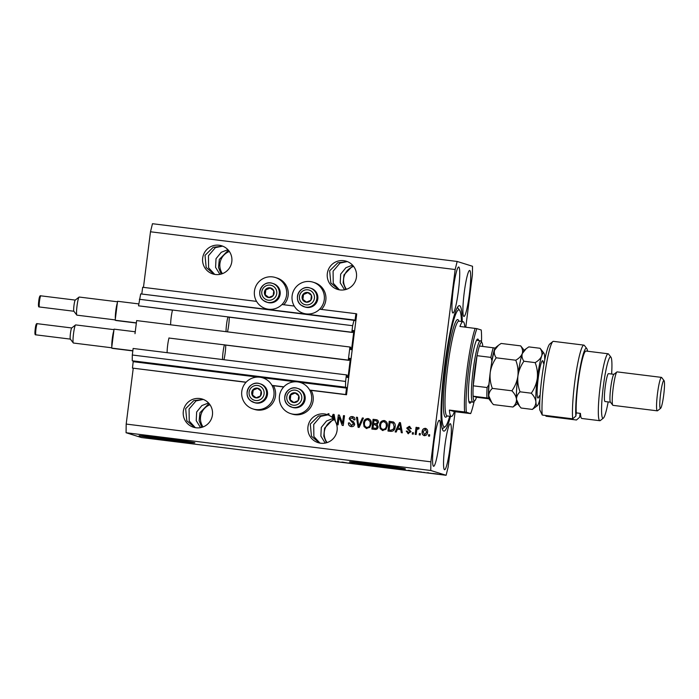 <?xml version="1.0" encoding="UTF-8"?>
<svg xmlns="http://www.w3.org/2000/svg" width="699" height="699" viewBox="0 0 699 699"><rect width="100%" height="100%" fill="white"/><g stroke="black" fill="none" stroke-linecap="round" stroke-linejoin="round"><path stroke-width="1.05" d="M345.734 394.516L346.512 394.76L356.726 313.938L355.94 313.694L354.996 320.64L353.965 320.317L352.637 325.699L351.807 332.243L352.558 332.479L352.881 330.409L353.886 330.723L351.623 349.142L351.492 349.675L350.487 349.36L350.688 347.254L349.937 347.019L348.285 360.116L349.037 360.352L349.36 358.281L350.365 358.596L348.102 377.006L347.971 377.547L346.966 377.233L347.167 375.118L346.416 374.891L345.594 381.436L345.516 387.202L346.547 387.534L345.734 394.516L309.648 390.051M346.416 374.891L133.133 348.469L132.312 355.013L132.233 360.78L133.264 361.112L132.452 368.093L246.144 382.178M271.981 385.385L283.811 386.844M132.452 368.093L246.022 382.309M252.977 408.941A16.295 16.182 107.4 0 1 241.784 391.396A16.295 16.182 107.4 0 1 262.719 377.836A16.295 16.182 107.4 0 1 273.912 395.381A16.295 16.182 107.4 0 1 252.977 408.941L254.541 409.431A16.295 16.182 107.4 0 0 273.458 385.708L283.689 386.975M290.644 413.607A16.295 16.182 -72.6 0 0 311.588 400.046A16.295 16.182 -72.6 0 0 300.387 382.502A16.295 16.182 -72.6 0 0 279.451 396.062A16.295 16.182 -72.6 0 0 290.644 413.607L292.217 414.096A16.295 16.182 -72.6 0 0 311.125 390.383L346.512 394.76M132.233 360.78L345.516 387.202M132.312 355.013L345.594 381.436M348.285 360.116L168.983 338.045M224.379 344.913L349.037 360.352M135.003 333.694L136.655 320.596L349.937 347.019M353.965 320.317L140.682 293.895L138.524 305.821L172.504 310.173M227.9 317.04L352.558 332.479M138.524 305.821L351.807 332.243M139.354 299.277L352.637 325.699M141.792 294.034L355.127 320.107M141.845 293.685L142.657 287.272L256.568 301.383M281.968 304.528L294.244 306.048M319.644 309.203L355.94 313.694M151.508 436.814L168.031 439.488L182.579 440.737M362.021 462.887L378.543 465.569L393.091 466.818M349.797 461.899A28.1 0.585 -172.8 0 0 379.024 466.119A28.1 0.585 -172.8 0 0 405.368 468.854A28.1 0.585 -172.8 0 0 405.193 468.767A28.1 0.585 -172.8 0 0 375.966 464.555A28.1 0.585 -172.8 0 0 349.622 461.812A28.1 0.585 -172.8 0 0 349.797 461.899M350.452 461.777A28.1 0.585 -172.8 0 0 377.46 465.639A28.1 0.585 -172.8 0 0 404.572 468.61M139.284 435.827A28.1 0.585 -172.8 0 0 168.52 440.038A28.1 0.585 -172.8 0 0 194.864 442.773A28.1 0.585 -172.8 0 0 194.68 442.685A28.1 0.585 -172.8 0 0 165.453 438.474A28.1 0.585 -172.8 0 0 139.11 435.73A28.1 0.585 -172.8 0 0 139.284 435.827M139.94 435.695A28.1 0.585 -172.8 0 0 166.947 439.557A28.1 0.585 -172.8 0 0 194.06 442.537M203.042 426.932A14.749 14.653 107.4 0 1 209.988 404.756M201.81 427.342L199.136 420.737L199.949 412.725L209.001 403.472M222.404 273.65A14.749 14.653 107.4 0 1 229.351 251.474M221.172 274.06L218.499 267.455L219.311 259.443L228.363 250.19M214.707 274.392L208.59 267.769L208.451 255.729L215.371 247.629L222.247 246.214L213.186 247.297L205.017 255.371L206.188 267.525L214.217 274.296M219.11 245.235A14.749 14.653 -72.6 0 0 212.854 273.947A14.749 14.653 -72.6 0 0 231.587 262.973A14.749 14.653 -72.6 0 0 219.11 245.235M227.9 249.683L221.251 252.278L216.017 258.7L215.589 267.368L219.905 274.358M195.344 427.674L189.228 421.051L189.088 409.011L196.008 400.911L202.885 399.496L193.824 400.579L185.646 408.653L186.816 420.807L194.855 427.578M199.748 398.517A14.749 14.653 -72.6 0 0 193.492 427.229A14.749 14.653 -72.6 0 0 212.216 416.255A14.749 14.653 -72.6 0 0 199.748 398.517M208.538 402.965L201.889 405.56L196.655 411.982L196.218 420.649L200.543 427.639M327.106 442.581A14.749 14.653 107.4 0 1 334.367 419.671M326.459 442.782L323.786 436.176L324.589 428.164L333.641 418.919M346.468 289.299A14.749 14.653 107.4 0 1 353.633 266.415M345.822 289.5L343.148 282.894L343.952 274.882L353.012 265.637M339.356 289.832L333.231 283.217L333.091 271.177L340.011 263.069L346.887 261.662L337.827 262.737L329.657 270.81L330.828 282.964L338.866 289.744M343.759 260.675A14.749 14.653 -72.6 0 0 337.503 289.386A14.749 14.653 -72.6 0 0 356.228 278.412A14.749 14.653 -72.6 0 0 343.759 260.675M352.549 265.122L345.9 267.717L340.658 274.139L340.23 282.807L344.555 289.797M319.993 443.114L313.868 436.499L313.729 424.45L320.649 416.351L327.525 414.944L318.464 416.019L310.295 424.092L311.466 436.246L319.504 443.026M324.397 413.957A14.749 14.653 -72.6 0 0 318.141 442.668A14.749 14.653 -72.6 0 0 335.38 421.418L334.105 414.455L333.117 414.332L331.824 417.137A14.749 14.653 -72.6 0 0 328.836 415.25L329.019 413.825L328.006 413.703L327.866 414.83A14.749 14.653 -72.6 0 0 324.397 413.957M333.187 418.404L326.538 420.999L321.295 427.421L320.867 436.089L325.192 443.079M444.529 469.719A23.181 2.665 97.1 0 0 444.581 469.737A23.181 2.665 97.1 0 0 450.051 447.299A23.181 2.665 97.1 0 0 450.339 423.734A23.181 2.665 97.1 0 0 450.287 423.725A23.181 2.665 97.1 0 0 444.817 446.163A23.181 2.665 97.1 0 0 444.529 469.719M463.891 316.437A23.181 2.665 97.1 0 0 463.953 316.455A23.181 2.665 97.1 0 0 469.413 294.017A23.181 2.665 97.1 0 0 469.702 270.461A23.181 2.665 97.1 0 0 469.649 270.443A23.181 2.665 97.1 0 0 464.188 292.881A23.181 2.665 97.1 0 0 463.891 316.437M452.935 313.012A23.181 2.665 97.1 0 0 452.987 313.021A23.181 2.665 97.1 0 0 458.448 290.583A23.181 2.665 97.1 0 0 458.745 267.027A23.181 2.665 97.1 0 0 458.684 267.009A23.181 2.665 97.1 0 0 453.223 289.447A23.181 2.665 97.1 0 0 452.935 313.012M433.572 466.285A23.181 2.665 97.1 0 0 433.625 466.303A23.181 2.665 97.1 0 0 439.086 443.865A23.181 2.665 97.1 0 0 439.383 420.309A23.181 2.665 97.1 0 0 439.322 420.291A23.181 2.665 97.1 0 0 433.861 442.729A23.181 2.665 97.1 0 0 433.572 466.285M283.794 304.755A16.295 16.182 -72.6 0 0 276.961 278.001L275.397 277.512A16.295 16.182 -72.6 0 0 254.453 291.072A16.295 16.182 -72.6 0 0 265.655 308.608A16.295 16.182 -72.6 0 0 286.59 295.048A16.295 16.182 -72.6 0 0 275.397 277.512M313.065 282.178A16.295 16.182 107.4 0 1 324.257 299.714A16.295 16.182 107.4 0 1 303.322 313.274A16.295 16.182 107.4 0 1 292.13 295.738A16.295 16.182 107.4 0 1 313.065 282.178L314.629 282.667A16.295 16.182 107.4 0 1 321.461 309.421M462.231 321.557A63.216 7.27 97.1 0 0 459.558 305.664A63.216 7.27 97.1 0 0 459.409 305.638A63.216 7.27 97.1 0 0 444.512 366.826A63.216 7.27 97.1 0 0 443.716 431.082A63.216 7.27 97.1 0 0 443.865 431.108A63.216 7.27 97.1 0 0 450.488 416.359M334.865 418.605L333.973 417.749M332.916 416.936L332.287 416.525M133.229 368.338L126.187 424.075L126.073 432.733L141.416 437.539L446.111 475.285L448.103 467.22L455.11 411.737M465.796 327.193L472.393 274.925L472.515 266.267L457.163 261.461L455.171 269.526L430.881 461.821L430.759 470.479L446.111 475.285M339.085 417.093L338.106 424.861L337.101 424.73L338.333 414.979L339.408 415.11L342.51 423.393L343.497 415.617L344.502 415.739L343.27 425.499L342.195 425.359L339.085 417.093L342.335 425.385M351.282 426.617C349.255 426.233 348.312 425.009 348.452 422.921L349.474 422.921L351.51 425.49L353.677 424.057L349.22 418.911C349.579 417.216 350.627 416.438 352.366 416.587C354.201 416.91 355.066 418.002 354.978 419.872L353.956 419.872L352.252 417.731L350.216 419.059L350.409 420.09L353.493 421.637L354.69 424.153C354.279 425.971 353.144 426.792 351.282 426.617L350.548 426.46M351.667 425.534L351.029 425.385L353.677 424.057M353.834 424.11L349.369 418.963C349.736 417.259 350.784 416.49 352.523 416.639L353.056 416.735M352.908 417.888L352.252 417.731M363.428 418.089L359.137 427.465L358.098 427.334L356.429 417.224L357.469 417.347L358.709 426.25L362.379 417.958L363.428 418.089M366.73 428.531L364.065 426.652L363.506 423.183C363.76 420.265 365.262 418.71 368.006 418.526C370.566 419.356 371.641 421.182 371.204 424.013L369.78 427.395L366.075 428.391M366.888 428.583L364.223 426.696L363.663 423.227C363.917 420.317 365.411 418.762 368.163 418.57L368.653 418.666M382.851 430.532L380.186 428.644L379.627 425.175C379.88 422.266 381.374 420.711 384.118 420.518C386.687 421.357 387.753 423.183 387.325 426.014L385.892 429.396L382.196 430.392M383.008 430.575L380.343 428.697L379.784 425.228C380.029 422.31 381.532 420.763 384.275 420.571L384.765 420.658M397.408 429.247L396.193 432.052L395.145 431.921L399.47 422.554L400.448 422.677L402.318 432.812L401.27 432.681L400.789 429.667L397.408 429.247M429.693 434.787L429.518 436.185L428.504 436.054L428.679 434.664L429.693 434.787M457.163 261.461L152.478 223.715L150.486 231.78L455.171 269.526M150.486 231.78L143.461 287.376M126.187 424.075L430.881 461.821M424.398 435.678C422.537 435.066 421.794 433.729 422.152 431.667C422.31 429.57 423.367 428.461 425.324 428.33C427.168 428.924 427.919 430.234 427.578 432.262C427.447 434.394 426.381 435.529 424.398 435.678L423.935 435.582M424.555 435.722C422.694 435.11 421.943 433.773 422.31 431.72C422.467 429.623 423.524 428.513 425.481 428.373L425.778 428.426M420.37 433.633L420.195 435.023L419.19 434.9L419.365 433.511L420.37 433.633L419.365 433.511M416.63 430.846L416.167 434.525L415.162 434.402L416.054 427.307L417.067 427.43L416.919 428.566L418.273 427.456L419.173 427.954L418.666 428.915L416.997 429.422L416.63 430.846M416.919 428.566L418.273 427.456L419.173 427.954M418.666 428.915L418.002 428.705M413.45 432.777L413.275 434.166L412.261 434.044L412.445 432.655L413.45 432.777M408.356 433.686L406.241 431.108L407.264 431.108L408.557 432.681L409.998 431.746L406.748 428.085L409.247 426.338L411.283 428.644L410.261 428.653L409.151 427.351L407.779 428.068L411.029 431.694L407.805 433.572M408.705 432.733L409.998 431.746M410.156 431.79L406.905 428.129L409.806 426.451M409.631 427.473L409.151 427.351M395.136 426.914C394.944 429.824 393.511 431.318 390.82 431.388L387.962 431.03L389.194 421.279L393.45 421.986C394.996 423.218 395.555 424.861 395.136 426.914M372.008 429.055L373.24 419.33L376.088 419.653C377.713 419.863 378.5 420.798 378.439 422.441L377.102 424.345L378.133 426.906C377.81 428.793 376.709 429.623 374.83 429.404L371.851 429.037L373.083 419.286L376.875 419.819M348.67 462.93L354.708 463.848L348.67 462.93M358.928 464.197L365.498 465.132L358.91 464.206M363.76 464.818L359.941 464.337L363.76 464.774M372.532 465.849L365.542 464.975L372.532 465.849M373.816 466.067L381.479 467.054L373.747 466.076M381.479 467.054L380.903 466.941M389.928 468.068L397.591 469.055L389.867 468.077M397.591 469.055L397.015 468.933M408.146 470.401L413.756 471.161L408.155 470.305M440.667 474.464L439.662 474.341L440.667 474.464M126.073 432.733L430.759 470.479M438.02 474.088L432.62 473.424L438.072 474.114M431.353 473.31L430.339 473.188L431.353 473.31M427.185 472.742L428.976 472.9L427.203 472.716M424.546 472.472L423.542 472.341L424.546 472.472M421.943 472.131L417.163 471.537L421.969 472.14M405.394 470.016L398.308 469.038L405.455 470.051M388.88 468.015L382.187 467.046L388.906 468.033M388.128 467.832L387.29 467.692M341.794 462.179L347.403 462.939L341.802 462.083M338.866 461.812L334.611 461.296L338.928 461.847M434.996 473.66L437.024 473.966L434.996 473.66M408.941 470.418L411.073 470.742L408.95 470.357M401.147 469.387L399.4 469.379M399.435 469.204L401.139 469.413M393.336 468.444L396.586 468.924L393.336 468.417M383.323 467.203L387.159 467.675L383.288 467.386M386.407 467.648L387.141 467.71M383.777 467.351L387.875 467.893L383.786 467.325M387.875 467.849L387.124 467.832M377.215 466.451L380.466 466.932L377.215 466.425M342.589 462.196L344.721 462.52L342.597 462.135M428.67 436.08L428.679 434.664M428.837 434.708L429.684 434.813M424.712 434.717L426.722 432.262L425.333 429.387M425.175 429.335L423.166 431.79L424.555 434.664L426.565 432.209L425.586 429.439M419.348 434.918L419.522 433.555M415.32 434.42L416.054 427.307M416.211 427.36L417.058 427.465M418.823 428.968L418.159 428.758M412.427 434.062L412.445 432.655M412.593 432.698L413.441 432.803M408.513 433.738L406.241 431.108M406.399 431.161L407.264 431.161M409.396 426.381L409.876 426.477M410.418 428.697L409.308 427.404M395.311 431.947L399.47 422.554M399.627 422.598L400.457 422.703M401.427 432.698L400.789 429.667M397.88 428.146L400.763 428.531L399.837 423.629L397.88 428.146L400.606 428.478L399.837 423.629M388.128 431.056L389.194 421.279M389.352 421.331L393.607 422.039M393.266 423.166L390.059 422.546L389.116 430.016L390.846 430.234L393.441 429.107L394.131 426.774L393.109 423.122L394.131 426.774M389.116 430.016L391.003 430.278L393.598 429.16L394.288 426.827M384.275 420.571L384.843 420.684M383.139 429.439L382.528 429.291L383.139 429.439C385.201 429.273 386.311 428.103 386.477 425.901L386.329 423.646L384.144 421.715M383.987 421.663C381.881 421.829 380.763 423.052 380.632 425.315C380.3 427.412 381.086 428.767 382.991 429.387C385.044 429.23 386.154 428.05 386.32 425.857L386.171 423.603L384.599 421.812M376.245 419.706L376.953 419.846M377.277 426.836L375.293 424.835L373.432 424.599L373.004 428.024L376.149 428.321L377.277 426.836L375.45 424.878M373.581 423.463L376.516 423.76L377.565 422.519L376.7 420.981L373.948 420.545L373.581 423.463L376.359 423.708L377.408 422.476L376.543 420.929M376.237 425.044L375.293 424.835M376.149 428.321L377.119 426.792M375.153 428.321L375.992 428.269M373.004 428.024L374.996 428.269M368.163 418.57L368.731 418.692M367.027 427.438L366.407 427.29L367.027 427.438C369.081 427.281 370.19 426.102 370.356 423.909L370.217 421.654L368.024 419.715M367.866 419.662C365.76 419.837 364.642 421.051 364.52 423.323C364.188 425.411 364.974 426.766 366.87 427.395C368.923 427.229 370.033 426.058 370.199 423.856L370.059 421.602L368.487 419.811M358.255 427.351L356.429 417.224M356.586 417.268L357.477 417.382M362.379 417.958L358.709 426.25M362.536 418.002L363.41 418.116M351.44 426.67C349.413 426.285 348.469 425.053 348.609 422.974L348.452 422.921M348.609 422.974L349.474 422.974M352.523 416.639L353.126 416.761M354.113 419.924L352.41 417.784M337.259 424.756L338.333 414.979M338.491 415.031L339.417 415.145M343.497 415.617L342.51 423.393M343.655 415.669L344.502 415.774M332.567 417.696A14.749 14.653 -72.6 0 0 331.981 417.189L331.824 417.137M331.981 417.189L333.117 414.332M333.274 414.385L334.105 414.481M335.319 421.086A14.749 14.653 -72.6 0 0 334.279 419.549L333.641 415.459L332.541 417.766A14.749 14.653 -72.6 0 1 334.122 419.505L333.484 415.407M328.836 415.223A14.749 14.653 -72.6 0 0 328.023 414.883L327.866 414.83M328.023 414.883L328.006 413.703M328.163 413.747L329.011 413.852M259.556 389.072A4.919 4.884 -72.6 0 0 252.086 394.918A4.919 4.884 -72.6 0 0 260.482 395.957A4.919 4.884 -72.6 0 0 259.556 389.072M259.18 389.605L257.215 388.12L252.706 390.033L252.086 394.918L255.983 397.871L260.482 395.957L261.103 391.082L259.18 389.605M263.654 385.507A9.83 9.769 -72.6 0 0 260.683 383.969L259.783 383.69A9.83 9.769 107.4 0 1 265.524 397.556A9.83 9.769 107.4 0 1 250.932 400.92L254.803 402.738A9.83 9.769 -72.6 0 0 263.654 385.507M257.503 388.338L253.178 390.182L252.557 395.066L256.157 397.801M253.178 390.182L252.706 390.033M252.557 395.066L252.086 394.918M272.226 288.739A4.919 4.884 -72.6 0 0 264.764 294.585A4.919 4.884 -72.6 0 0 273.16 295.625A4.919 4.884 -72.6 0 0 272.226 288.739M271.85 289.272L269.884 287.787L265.384 289.709L264.764 294.585L268.652 297.547L273.16 295.625L273.772 290.749L271.85 289.272M263.593 300.579A9.83 9.769 107.4 0 1 272.461 283.357C262.536 279.617 254.803 294.663 263.593 300.587L267.472 302.414A9.83 9.769 -72.6 0 0 276.332 285.175A9.83 9.769 -72.6 0 0 273.353 283.645L272.461 283.357A9.83 9.769 107.4 0 1 278.202 297.232A9.83 9.769 107.4 0 1 263.602 300.596M270.181 288.014L265.847 289.858L265.236 294.733L268.835 297.468M265.847 289.858L265.384 289.709M265.236 294.733L264.764 294.585M309.902 293.414A4.919 4.884 -72.6 0 0 302.431 299.251A4.919 4.884 -72.6 0 0 310.828 300.29A4.919 4.884 -72.6 0 0 309.902 293.414M309.526 293.938L307.56 292.453L303.051 294.375L302.431 299.251L306.328 302.213L310.828 300.29L311.448 295.415L309.526 293.938M314 289.849A9.83 9.769 -72.6 0 0 311.029 288.311L310.129 288.032A9.83 9.769 107.4 0 1 315.869 301.898A9.83 9.769 107.4 0 1 301.278 305.262A9.83 9.769 107.4 0 1 310.129 288.032C300.212 284.283 292.47 299.329 301.269 305.253L305.148 307.079A9.83 9.769 -72.6 0 0 314 289.849M307.848 292.68L303.523 294.524L302.903 299.399L306.503 302.134M303.523 294.524L303.051 294.375M302.903 299.399L302.431 299.251M297.224 393.738A4.919 4.884 -72.6 0 0 289.762 399.583A4.919 4.884 -72.6 0 0 298.158 400.623A4.919 4.884 -72.6 0 0 297.224 393.738M296.848 394.271L294.882 392.786L290.373 394.708L289.762 399.583L293.65 402.537L298.158 400.623L298.77 395.748L296.848 394.271M301.33 390.173A9.83 9.769 -72.6 0 0 298.351 388.635L297.459 388.356A9.83 9.769 107.4 0 1 303.191 402.222A9.83 9.769 107.4 0 1 288.6 405.586A9.83 9.769 107.4 0 1 297.459 388.356C287.534 384.616 279.792 399.662 288.591 405.586L292.47 407.403A9.83 9.769 -72.6 0 0 301.33 390.173M295.179 393.004L290.845 394.848L290.234 399.732L293.825 402.467M290.845 394.848L290.373 394.708M290.234 399.732L289.762 399.583M471.074 401.925A32.311 3.713 -82.9 0 1 469.745 403.166A32.311 3.713 -82.9 0 1 469.422 402.912A32.311 3.713 -82.9 0 1 470.112 370.662A32.311 3.713 -82.9 0 1 477.312 339.216A32.311 3.713 -82.9 0 1 477.845 339.067A32.311 3.713 -82.9 0 1 478.666 340.579M461.462 321.461A59.004 6.78 97.1 0 0 459.619 310.304A59.004 6.78 97.1 0 0 459.033 309.849A59.004 6.78 97.1 0 0 445.062 366.311A59.004 6.78 97.1 0 0 444.241 426.897A59.004 6.78 97.1 0 0 445.211 426.635A59.004 6.78 97.1 0 0 449.719 416.263M464.879 327.08A47.768 5.487 97.1 0 0 463.166 321.68A47.768 5.487 97.1 0 0 463.053 321.654A47.768 5.487 97.1 0 0 459.951 326.468L476.928 328.644A46.361 5.33 97.1 0 0 468.627 369.5A46.361 5.33 97.1 0 0 466.364 412.244L470.672 413.598A46.361 5.33 97.1 0 0 474.184 401.2M475.189 328.355A47.768 5.487 -82.9 0 0 467.089 369.282A47.768 5.487 -82.9 0 0 464.625 411.964L449.387 410.077A47.768 5.487 97.1 0 0 451.196 416.438A47.768 5.487 97.1 0 0 451.301 416.464A47.768 5.487 97.1 0 0 454.402 411.65L470.672 413.598M481.515 342.038A46.361 5.33 97.1 0 0 481.227 329.989L476.928 328.644M464.625 411.964L466.364 412.244M449.387 410.077L454.402 411.65M482.773 346.433A29.498 3.39 97.1 0 0 481.943 342.597A29.498 3.39 97.1 0 0 481.646 342.37A29.498 3.39 97.1 0 0 479.427 346.022A29.498 3.39 97.1 0 0 477.033 355.677A29.498 3.39 97.1 0 0 473.232 385.822A29.498 3.39 97.1 0 0 473.092 396.184A29.498 3.39 97.1 0 0 474.254 400.894A29.498 3.39 97.1 0 0 474.735 400.763A29.498 3.39 97.1 0 0 476.473 397.242L489.178 398.823M474.735 400.763L473.197 401.977A30.905 3.556 -82.9 0 1 472.769 402.135A30.905 3.556 -82.9 0 1 472.69 402.117A30.905 3.556 -82.9 0 1 473.083 370.706A30.905 3.556 -82.9 0 1 480.362 340.789A30.905 3.556 -82.9 0 1 480.44 340.806A30.905 3.556 -82.9 0 1 480.746 341.042L481.943 342.597M489.3 381.112L488.828 384.782A28.1 3.233 97.1 0 0 488.653 398.177L473.092 396.184L476.473 397.242M495.399 348.137L494.988 348.015A28.1 3.233 97.1 0 0 491.904 360.492L490.89 357.39L477.033 355.677L473.232 385.822L487.081 387.534L488.828 384.782M479.427 346.022L494.988 348.015M491.904 360.492L491.441 364.162M580.493 414.105L580.039 414.053L579.637 417.233L576.474 419.994L546.006 416.22L545.709 415.477M611.616 374.035A30.905 3.556 97.1 0 0 610.935 357.172A30.905 3.556 97.1 0 0 610.62 356.936A30.905 3.556 97.1 0 0 603.307 386.512A30.905 3.556 97.1 0 0 602.879 418.247A30.905 3.556 97.1 0 0 603.386 418.107A30.905 3.556 97.1 0 0 608.165 401.916M603.386 418.107L600.31 420.536A33.718 3.879 -82.9 0 1 599.838 420.711A33.718 3.879 -82.9 0 1 599.759 420.693A33.718 3.879 -82.9 0 1 600.179 386.416A33.718 3.879 -82.9 0 1 608.13 353.781A33.718 3.879 -82.9 0 1 608.209 353.799A33.718 3.879 -82.9 0 1 608.541 354.07L610.935 357.172M617.173 371.894A16.855 1.94 97.1 0 0 617.13 371.885A16.855 1.94 97.1 0 0 616.894 371.973L613.818 374.402A14.05 1.616 97.1 0 0 610.69 388.076A14.05 1.616 97.1 0 0 610.393 402.1L612.778 405.21A16.855 1.94 97.1 0 0 612.944 405.341A16.855 1.94 97.1 0 0 612.988 405.35A16.855 1.94 97.1 0 0 613.032 405.35M616.894 371.973A16.855 1.94 97.1 0 0 613.137 388.382A16.855 1.94 97.1 0 0 612.778 405.21M663.91 380.518A14.05 1.616 97.1 0 0 660.581 393.965A14.05 1.616 97.1 0 0 660.389 408.391A14.05 1.616 97.1 0 0 660.616 408.321A14.05 1.616 97.1 0 0 663.753 394.647A14.05 1.616 97.1 0 0 664.05 380.623A14.05 1.616 97.1 0 0 663.91 380.518M660.616 408.321L657.541 410.759A16.855 1.94 -82.9 0 1 657.305 410.837A16.855 1.94 -82.9 0 1 657.27 410.829A16.855 1.94 -82.9 0 1 657.479 393.694A16.855 1.94 -82.9 0 1 661.455 377.381A16.855 1.94 -82.9 0 1 661.49 377.39A16.855 1.94 -82.9 0 1 661.665 377.521L664.05 380.623M608.514 373.65A14.05 1.616 97.1 0 0 608.48 373.65A14.05 1.616 97.1 0 0 605.168 387.246A14.05 1.616 97.1 0 0 604.993 401.523A14.05 1.616 97.1 0 0 605.028 401.532A14.05 1.616 97.1 0 0 605.054 401.532M586.05 351.055A33.718 3.879 97.1 0 0 585.963 351.038A33.718 3.879 97.1 0 0 579.235 375.04A33.718 3.879 97.1 0 0 576.282 412.873L580.441 413.389A33.718 3.879 -82.9 0 0 581.751 418.456A33.718 3.879 -82.9 0 0 581.83 418.474L599.838 420.711M572.717 418.823L542.249 415.049A39.336 4.517 97.1 0 1 545.002 373.083A39.336 4.517 97.1 0 1 552.865 341.54A39.336 4.517 97.1 0 1 553.416 341.348L583.892 345.123A39.336 4.517 -82.9 0 1 584.373 345.446L586.767 348.556A36.523 4.194 97.1 0 0 579.218 373.013A36.523 4.194 97.1 0 0 575.88 416.054L572.717 418.823A39.336 4.517 -82.9 0 1 575.801 374.647A39.336 4.517 -82.9 0 1 583.892 345.123M579.637 417.233A36.523 4.194 97.1 0 0 580.528 414.507M587.571 351.239A36.523 4.194 97.1 0 0 586.767 348.556M576.282 412.873L575.88 416.054M542.249 415.049L539.768 409.885A36.523 4.194 -82.9 0 1 542.817 371.038A36.523 4.194 -82.9 0 1 549.79 343.978L552.865 341.54M546.094 415.521L546.006 416.22M496.211 357.809C494.429 355.258 493.896 352.698 494.595 350.129L498.422 345.323L501.122 343.454L520.676 345.874C522.459 348.425 522.992 350.985 522.293 353.554C521.279 356.062 519.104 358.281 515.766 360.23L496.211 357.809C493.048 362.309 491.048 367.237 490.209 372.584C489.693 378.037 490.41 383.305 492.349 388.382L511.904 390.802C514.621 393.659 516.15 396.534 516.5 399.417C516.517 402.257 515.338 404.791 512.952 407.019L493.398 404.599L491.834 402.72L488.802 395.983C488.784 393.144 489.964 390.61 492.349 388.382M515.766 360.23C517.714 365.306 518.422 370.566 517.907 376.018C517.077 381.366 515.076 386.294 511.904 390.802M512.952 407.019L517.583 403.62M524.189 350.286L520.676 345.874M516.5 399.417A26.693 3.067 97.1 0 0 517.269 403.218L519.532 406.154L516.5 399.417C516.482 396.578 517.662 394.044 520.047 391.807C518.108 386.739 517.391 381.471 517.907 376.018A26.693 3.067 97.1 0 0 516.5 399.417M525.998 348.853L523.796 350.592A26.693 3.067 97.1 0 0 522.293 353.554A26.693 3.067 97.1 0 0 517.907 376.018C518.745 370.671 520.746 365.743 523.909 361.234C522.127 358.692 521.594 356.132 522.293 353.554L526.12 348.757L528.82 346.887L540.065 348.277C541.847 350.828 542.389 353.388 541.681 355.957A26.693 3.067 97.1 0 0 537.295 378.421A26.693 3.067 97.1 0 0 535.888 401.82A26.693 3.067 97.1 0 0 537.365 405.708A26.693 3.067 97.1 0 0 538.868 402.746A26.693 3.067 97.1 0 0 539.881 399.269M498.291 345.428L496.089 347.167A26.693 3.067 97.1 0 0 494.595 350.129A26.693 3.067 97.1 0 0 490.209 372.584A26.693 3.067 -82.9 0 0 488.802 395.983A26.693 3.067 97.1 0 0 489.571 399.784L491.834 402.72M544.748 359.941A26.693 3.067 97.1 0 0 544.661 356.892A26.693 3.067 97.1 0 0 543.883 353.082A26.693 3.067 97.1 0 0 541.681 355.957C540.668 358.465 538.492 360.684 535.154 362.632C537.103 367.709 537.819 372.969 537.295 378.421C536.465 383.768 534.464 388.696 531.292 393.205C534.01 396.053 535.539 398.928 535.888 401.82C535.915 404.66 534.726 407.194 532.341 409.422L521.096 408.024L519.532 406.154M543.883 353.082L540.065 348.277M532.341 409.422L537.365 405.708M531.292 393.205L520.047 391.807M535.154 362.632L523.909 361.234M70.372 339.12A5.618 0.647 -82.9 0 1 70.319 339.076A5.618 0.647 -82.9 0 1 70.442 333.467A5.618 0.647 -82.9 0 1 71.691 327.997L75.536 324.956A9.131 1.048 97.1 0 0 73.5 333.842A9.131 1.048 97.1 0 0 73.308 342.956A9.131 1.048 97.1 0 0 73.395 343.026A9.131 1.048 97.1 0 0 73.421 343.034A9.131 1.048 97.1 0 0 73.439 343.034L111.691 347.779M113.981 329.657L75.667 324.913A9.131 1.048 97.1 0 0 75.667 324.913A9.131 1.048 97.1 0 0 75.536 324.956M132.827 350.907L112.591 348.399L111.657 348.102L111.831 346.66A9.131 1.048 -82.9 0 1 112.303 338.456A9.131 1.048 -82.9 0 1 113.867 330.592L114.051 329.15L135.248 331.78M222.518 359.539A9.55 1.101 -82.9 0 1 224.423 344.773M167.113 352.672A9.55 1.101 -82.9 0 1 169.018 337.905M225.707 345.07A9.55 1.101 -82.9 0 1 223.951 359.714M111.657 348.102L132.854 350.732M111.831 346.66L113.867 330.592M39.441 306.975A5.618 0.647 97.1 0 1 39.424 306.975A5.618 0.647 97.1 0 0 39.424 306.975L39.266 306.94C38.393 307.298 38.218 305.376 38.742 301.182C39.196 297.031 39.887 295.249 40.804 295.826A5.618 0.647 97.1 0 0 40.804 295.826A5.618 0.647 97.1 0 0 39.485 301.26A5.618 0.647 97.1 0 0 39.415 306.975L73.876 311.247A5.618 0.647 -82.9 0 1 73.841 311.204A5.618 0.647 -82.9 0 1 73.963 305.594A5.618 0.647 -82.9 0 1 75.212 300.124L79.057 297.084A9.131 1.048 97.1 0 0 77.021 305.97A9.131 1.048 97.1 0 0 76.829 315.092A9.131 1.048 97.1 0 0 76.916 315.162A9.131 1.048 97.1 0 0 76.942 315.162A9.131 1.048 97.1 0 0 76.96 315.162M117.502 301.785L79.188 297.04A9.131 1.048 97.1 0 0 79.188 297.04A9.131 1.048 97.1 0 0 79.057 297.084M136.349 323.034L116.113 320.526L115.178 320.238L115.352 318.796A9.131 1.048 -82.9 0 1 115.824 310.592A9.131 1.048 -82.9 0 1 117.388 302.728L117.572 301.286L138.769 303.908M226.039 331.667A9.55 1.101 -82.9 0 1 227.944 316.9M170.635 324.808A9.55 1.101 -82.9 0 1 172.539 310.041M229.228 317.206A9.55 1.101 -82.9 0 1 227.472 331.85M115.178 320.238L136.375 322.859M115.352 318.796L117.388 302.728M133.256 361.689L257.721 377.102M262.029 377.635L295.389 381.768M299.696 382.301L346.538 388.111M133.264 361.112L346.547 387.534M346.957 376.866L348.102 377.006M349.203 359.033L350.356 359.172M349.29 358.465L350.365 358.596M350.479 348.993L351.623 349.142M352.724 331.16L353.877 331.3M352.812 330.592L353.886 330.723M261.155 386.94A7.584 7.532 -72.6 0 0 250.592 388.434A7.584 7.532 -72.6 0 0 252.033 399.05A7.584 7.532 -72.6 0 0 262.597 397.565A7.584 7.532 -72.6 0 0 261.155 386.94M250.915 400.911A9.83 9.769 107.4 0 1 259.783 383.69C249.866 379.95 242.125 394.987 250.924 400.92M273.833 286.616A7.584 7.532 -72.6 0 0 263.27 288.102A7.584 7.532 -72.6 0 0 264.711 298.718A7.584 7.532 -72.6 0 0 275.275 297.232A7.584 7.532 -72.6 0 0 273.833 286.616M311.501 291.282A7.584 7.532 -72.6 0 0 300.937 292.767A7.584 7.532 -72.6 0 0 302.379 303.383A7.584 7.532 -72.6 0 0 312.942 301.898A7.584 7.532 -72.6 0 0 311.501 291.282M298.831 391.606A7.584 7.532 -72.6 0 0 288.268 393.1A7.584 7.532 -72.6 0 0 289.701 403.716A7.584 7.532 -72.6 0 0 300.264 402.231A7.584 7.532 -72.6 0 0 298.831 391.606M463.053 321.654L458.894 321.138A47.768 5.487 97.1 0 0 447.64 367.377A47.768 5.487 97.1 0 0 447.037 415.922A47.768 5.487 97.1 0 0 447.15 415.949L446.879 415.914M447.098 415.94A49.166 5.653 -82.9 0 1 445.473 417.146A49.166 5.653 -82.9 0 1 446.154 366.66A49.166 5.653 -82.9 0 1 457.801 319.6A49.166 5.653 -82.9 0 1 458.841 321.129M486.941 397.897A29.498 3.39 -82.9 0 1 487.081 387.534M490.89 357.39A29.498 3.39 -82.9 0 1 493.276 347.735M539.279 395.861A18.821 2.167 -82.9 0 1 537.182 395.197A18.821 2.167 -82.9 0 1 539.567 369.788A18.821 2.167 -82.9 0 1 543.333 363.096M37.3 323.698A5.618 0.647 97.1 0 0 37.283 323.689A5.618 0.647 97.1 0 0 35.964 329.133A5.618 0.647 97.1 0 0 35.894 334.847A5.618 0.647 97.1 0 0 35.902 334.847A5.618 0.647 97.1 0 0 35.92 334.847L70.354 339.111M35.168 333.904A4.779 0.55 -82.9 0 1 35.23 329.002A4.779 0.55 -82.9 0 1 36.365 324.432M38.681 306.04A4.779 0.55 -82.9 0 1 38.751 301.129A4.779 0.55 -82.9 0 1 39.878 296.559M267.219 309.098L265.655 308.608M301.959 382.991L300.387 382.502M264.283 378.325L262.719 377.836M304.886 313.764L303.322 313.274M451.301 416.464L447.15 415.949M459.619 310.304L457.373 307.385M445.211 426.635L442.318 428.924M480.362 340.789L476.517 340.317M472.769 402.135L468.924 401.654M661.455 377.381L617.13 371.885M613.923 374.323L608.48 373.65M608.13 353.781L585.963 351.038M610.472 402.205L605.028 401.532M657.305 410.837L612.988 405.35M539.008 396.176L540.109 395.319M543.149 362.729L544.014 363.829M71.735 327.962L37.283 323.689C36.365 323.113 35.675 324.904 35.221 329.054C34.697 333.248 34.871 335.171 35.745 334.812L35.902 334.847M70.319 339.076L73.308 342.956M73.841 311.204L76.829 315.092M40.804 295.826L75.256 300.089M76.942 315.162L115.213 319.906"/></g></svg>
